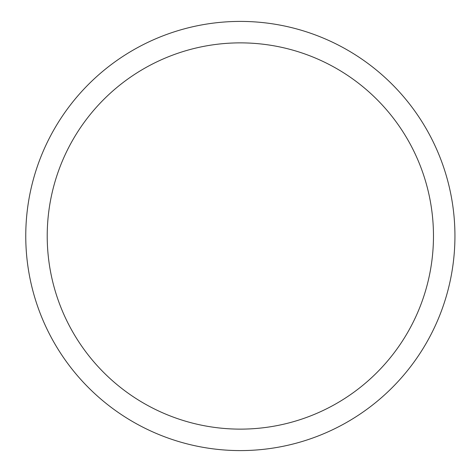 <?xml version="1.0" encoding="UTF-8"?>
<svg xmlns="http://www.w3.org/2000/svg" width="472" height="472" viewBox="0 0 472 472"><rect width="100%" height="100%" fill="white"/><g stroke="black" fill="none" stroke-linecap="round" stroke-linejoin="round"><path stroke-width="0.71" d="M47.218 236A193.125 193.125 0 0 1 336.908 68.747A193.125 193.125 0 0 1 336.908 403.253A193.125 193.125 0 0 1 47.218 236M25.759 236A214.583 214.583 0 0 1 347.64 50.162A214.583 214.583 0 0 1 347.64 421.838A214.583 214.583 0 0 1 25.759 236"/></g></svg>
